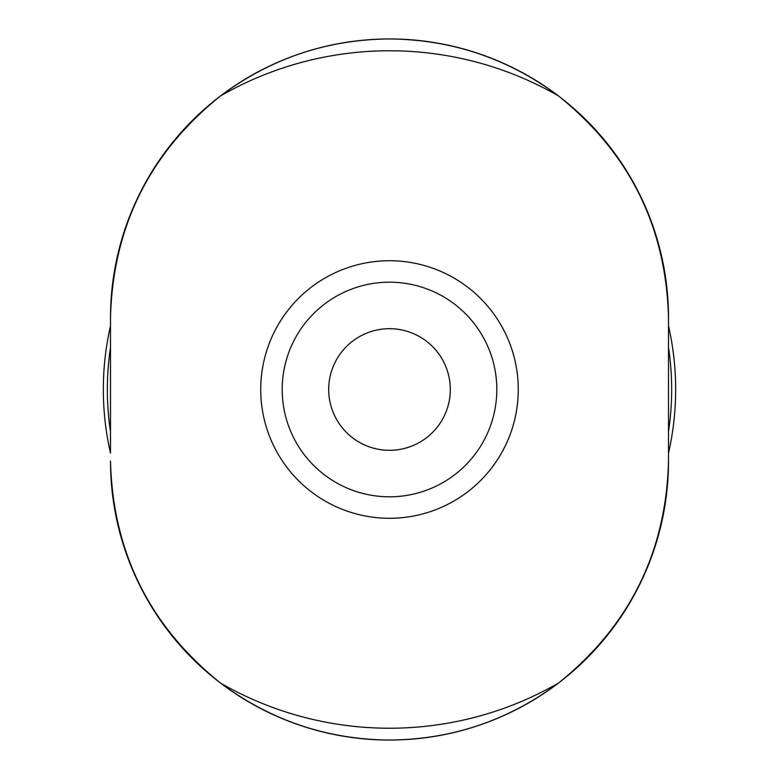 <?xml version="1.0" encoding="UTF-8"?>
<svg xmlns="http://www.w3.org/2000/svg" width="779" height="779" viewBox="0 0 779 779"><rect width="100%" height="100%" fill="white"/><g stroke="black" fill="none" stroke-linecap="round" stroke-linejoin="round"><path stroke-width="1.17" d="M110.491 317.959L110.491 325.914A286.166 286.166 0 0 0 110.491 453.086L110.491 317.959A279.009 279.009 0 0 1 558.436 95.905A279.009 279.009 0 0 1 668.509 317.959L668.509 461.041A279.009 279.009 0 0 1 220.564 683.095A279.009 279.009 0 0 1 110.491 461.041C112.838 552.068 149.529 626.082 220.564 683.095C270.858 720.487 327.17 739.475 389.5 740.05C451.849 739.544 508.161 720.556 558.436 683.095C629.481 626.082 666.172 552.068 668.509 461.041L668.509 453.086A286.166 286.166 0 0 0 668.509 325.914L668.509 317.959C666.162 226.932 629.471 152.918 558.436 95.905C508.142 58.513 451.83 39.525 389.5 38.95C327.151 39.456 270.839 58.444 220.564 95.905C149.519 152.918 112.828 226.932 110.491 317.959M110.491 347.444A282.164 282.164 0 0 0 110.491 431.556M668.509 431.556A282.164 282.164 0 0 0 668.509 347.444M514.237 421.488A128.769 128.769 0 0 0 405.616 261.744A128.769 128.769 0 0 0 260.731 389.5A128.769 128.769 0 0 0 514.237 421.488M389.5 450.311A60.811 60.811 0 0 0 442.16 359.1A60.811 60.811 0 0 0 336.84 359.1A60.811 60.811 0 0 0 389.5 450.311M389.5 496.807A107.307 107.307 0 0 0 482.435 335.846A107.307 107.307 0 0 0 296.565 335.846A107.307 107.307 0 0 0 389.5 496.807A107.307 107.307 0 0 0 482.435 335.846A107.307 107.307 0 0 0 296.565 335.846A107.307 107.307 0 0 0 389.5 496.807M558.436 95.905A338.729 338.729 0 0 0 220.564 95.905M220.564 683.095A338.729 338.729 0 0 0 558.436 683.095"/></g></svg>
